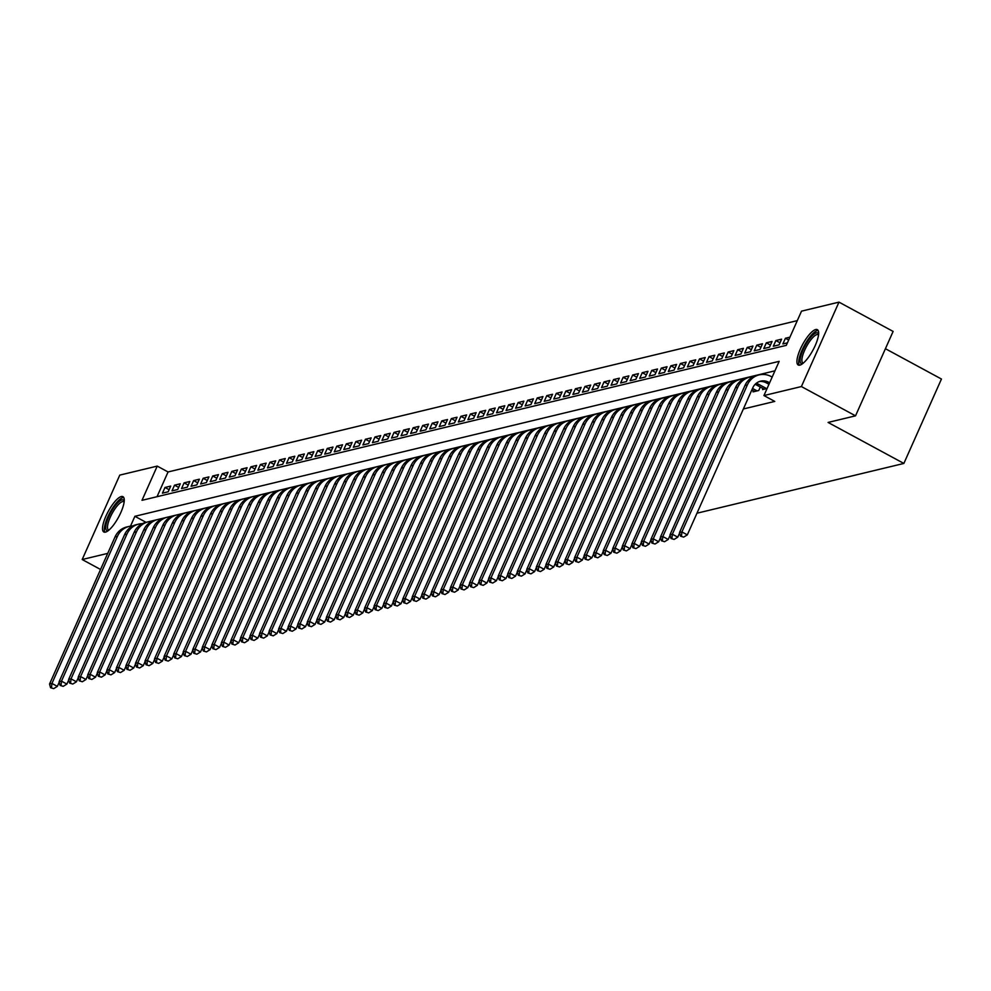 <?xml version="1.0" encoding="UTF-8"?>
<svg xmlns="http://www.w3.org/2000/svg" width="991" height="991" viewBox="0 0 991 991"><rect width="100%" height="100%" fill="white"/><g stroke="black" fill="none" stroke-linecap="round" stroke-linejoin="round"><path stroke-width="1.49" d="M799.861 365.122A20.08 5.884 118.4 0 1 798.226 364.998A20.08 5.884 118.4 0 1 801.422 346.813A20.08 5.884 118.4 0 1 815.704 329.532A20.08 5.884 118.4 0 1 817.34 329.656A20.08 5.884 118.4 0 1 814.144 347.841A20.08 5.884 118.4 0 1 799.861 365.122M105.467 532.13A20.08 5.884 118.4 0 1 103.832 531.994A20.08 5.884 118.4 0 1 107.016 513.821A20.08 5.884 118.4 0 1 121.311 496.541A20.08 5.884 118.4 0 1 122.946 496.664A20.08 5.884 118.4 0 1 119.75 514.849A20.08 5.884 118.4 0 1 105.467 532.13M885.421 348.708L941.45 379.033L903.866 463.441L696.958 513.214M100.549 569.466L82.191 559.531L119.775 475.11L157.235 466.104L141.998 500.319L786.284 345.364L801.521 311.149L838.981 302.131L801.397 386.552L763.937 395.558L779.174 361.343L134.887 516.299L130.502 526.147M797.297 320.626L168.061 471.964L157.235 466.104M801.397 386.552L855.53 415.836L893.114 331.428L838.981 302.131M763.033 388.534L762.562 389.587L767.084 388.497M753.482 390.826L753.011 391.879L758.747 390.504L760.283 387.047M169.114 489.703L164.989 487.473L170.712 486.085L168.173 491.796L162.45 493.171L164.989 487.473M178.653 487.399L174.54 485.169L180.263 483.794L177.723 489.492L172 490.879L174.54 485.169M188.203 485.107L184.078 482.877L189.801 481.502L187.262 487.2L181.539 488.575L184.078 482.877M197.742 482.815L193.629 480.585L199.352 479.198L196.813 484.909L191.09 486.284L193.629 480.585M207.292 480.511L203.167 478.281L208.903 476.906L206.363 482.605L200.628 483.992L203.167 478.281M216.831 478.219L212.718 475.99L218.441 474.615L215.902 480.313L210.179 481.688L212.718 475.99M226.382 475.928L222.257 473.698L227.992 472.311L225.453 478.021L219.717 479.396L222.257 473.698M235.92 473.624L231.807 471.394L237.53 470.019L234.991 475.73L229.268 477.105L231.807 471.394M245.471 471.332L241.346 469.102L247.081 467.727L244.542 473.425L238.806 474.8L241.346 469.102M255.021 469.04L250.896 466.811L256.619 465.423L254.08 471.134L248.357 472.509L250.896 466.811M264.56 466.736L260.435 464.506L266.17 463.131L263.631 468.842L257.895 470.217L260.435 464.506M274.111 464.445L269.986 462.215L275.709 460.84L273.169 466.538L267.446 467.913L269.986 462.215M283.649 462.153L279.524 459.923L285.259 458.536L282.72 464.246L276.984 465.621L279.524 459.923M293.2 459.849L289.075 457.619L294.798 456.244L292.258 461.955L286.535 463.33L289.075 457.619M302.738 457.557L298.625 455.327L304.348 453.952L301.809 459.651L296.086 461.026L298.625 455.327M312.289 455.265L308.164 453.036L313.887 451.661L311.347 457.359L305.624 458.734L308.164 453.036M321.827 452.961L317.715 450.732L323.438 449.357L320.898 455.067L315.175 456.442L317.715 450.732M331.378 450.67L327.253 448.44L332.976 447.065L330.437 452.763L324.714 454.151L327.253 448.44M340.916 448.378L336.804 446.148L342.527 444.773L339.987 450.471L334.264 451.846L336.804 446.148M350.467 446.074L346.342 443.844L352.078 442.469L349.538 448.18L343.803 449.555L346.342 443.844M360.006 443.782L355.893 441.552L361.616 440.177L359.076 445.876L353.353 447.263L355.893 441.552M369.556 441.49L365.431 439.261L371.167 437.886L368.627 443.584L362.892 444.959L365.431 439.261M379.095 439.199L374.982 436.957L380.705 435.582L378.166 441.292L372.443 442.667L374.982 436.957M388.645 436.895L384.52 434.665L390.256 433.29L387.716 438.988L381.981 440.376L384.52 434.665M398.196 434.603L394.071 432.373L399.794 430.998L397.255 436.697L391.532 438.072L394.071 432.373M407.735 432.311L403.61 430.082L409.345 428.694L406.805 434.405L401.07 435.78L403.61 430.082M417.285 430.007L413.16 427.778L418.883 426.403L416.344 432.101L410.621 433.488L413.16 427.778M426.824 427.716L422.699 425.486L428.434 424.111L425.895 429.809L420.159 431.184L422.699 425.486M436.374 425.424L432.249 423.194L437.972 421.807L435.433 427.517L429.71 428.892L432.249 423.194M445.913 423.12L441.8 420.89L447.523 419.515L444.984 425.226L439.261 426.601L441.8 420.89M455.464 420.828L451.339 418.598L457.062 417.223L454.522 422.922L448.799 424.297L451.339 418.598M465.002 418.536L460.889 416.307L466.612 414.919L464.073 420.63L458.35 422.005L460.889 416.307M474.553 416.232L470.428 414.003L476.151 412.628L473.611 418.338L467.888 419.713L470.428 414.003M484.091 413.941L479.978 411.711L485.701 410.336L483.162 416.034L477.439 417.409L479.978 411.711M493.642 411.649L489.517 409.419L495.252 408.032L492.713 413.743L486.977 415.118L489.517 409.419M503.18 409.345L499.068 407.115L504.791 405.74L502.251 411.451L496.528 412.826L499.068 407.115M512.731 407.053L508.606 404.824L514.341 403.448L511.802 409.147L506.067 410.522L508.606 404.824M522.269 404.762L518.157 402.532L523.88 401.157L521.34 406.855L515.617 408.23L518.157 402.532M531.82 402.457L527.695 400.228L533.431 398.853L530.891 404.563L525.156 405.938L527.695 400.228M541.371 400.166L537.246 397.936L542.969 396.561L540.429 402.259L534.706 403.647L537.246 397.936M550.909 397.874L546.784 395.644L552.52 394.269L549.98 399.968L544.245 401.343L546.784 395.644M560.46 395.57L556.335 393.34L562.058 391.965L559.519 397.676L553.796 399.051L556.335 393.34M569.998 393.278L565.873 391.049L571.609 389.674L569.069 395.372L563.334 396.759L565.873 391.049M579.549 390.987L575.424 388.757L581.147 387.382L578.608 393.08L572.885 394.455L575.424 388.757M589.088 388.683L584.975 386.453L590.698 385.078L588.159 390.788L582.435 392.163L584.975 386.453M598.638 386.391L594.513 384.161L600.236 382.786L597.697 388.484L591.974 389.872L594.513 384.161M608.177 384.099L604.064 381.869L609.787 380.494L607.248 386.193L601.525 387.568L604.064 381.869M617.727 381.808L613.602 379.565L619.325 378.19L616.786 383.901L611.063 385.276L613.602 379.565M627.266 379.503L623.153 377.274L628.876 375.899L626.337 381.597L620.614 382.984L623.153 377.274M636.817 377.212L632.692 374.982L638.427 373.607L635.888 379.305L630.152 380.68L632.692 374.982M646.355 374.92L642.242 372.69L647.965 371.303L645.426 377.014L639.703 378.389L642.242 372.69M655.906 372.616L651.781 370.386L657.516 369.011L654.977 374.709L649.241 376.097L651.781 370.386M665.444 370.324L661.331 368.095L667.054 366.72L664.515 372.418L658.792 373.793L661.331 368.095M674.995 368.033L670.87 365.803L676.605 364.415L674.066 370.126L668.33 371.501L670.87 365.803M684.546 365.729L680.421 363.499L686.144 362.124L683.604 367.834L677.881 369.209L680.421 363.499M694.084 363.437L689.959 361.207L695.694 359.832L693.155 365.53L687.42 366.905L689.959 361.207M703.635 361.145L699.51 358.915L705.233 357.528L702.693 363.239L696.97 364.614L699.51 358.915M713.173 358.841L709.048 356.611L714.784 355.236L712.244 360.947L706.509 362.322L709.048 356.611M722.724 356.549L718.599 354.32L724.322 352.945L721.782 358.643L716.059 360.018L718.599 354.32M732.262 354.258L728.15 352.028L733.873 350.641L731.333 356.351L725.61 357.726L728.15 352.028M741.813 351.954L737.688 349.724L743.411 348.349L740.872 354.06L735.149 355.435L737.688 349.724M751.351 349.662L747.239 347.432L752.962 346.057L750.422 351.755L744.699 353.13L747.239 347.432M760.902 347.37L756.777 345.141L762.5 343.766L759.961 349.464L754.238 350.839L756.777 345.141M770.441 345.066L766.328 342.836L772.051 341.461L769.512 347.172L763.788 348.547L766.328 342.836M779.991 342.775L775.866 340.545L781.602 339.17L779.062 344.868L773.327 346.255L775.866 340.545M788.663 340.012L785.417 338.253L789.938 337.163M168.061 471.964L157.036 496.702M785.417 338.253L782.878 343.951L787.399 342.861M743.374 408.973L774.764 401.417L763.937 395.558M774.95 370.82L145.578 522.455M855.53 415.836L828.092 422.439L903.866 463.441M107.709 553.387L82.191 559.531M145.714 522.158L134.887 516.299M59.225 682.18L57.354 686.379L53.687 688.634L50.566 687.692L53.687 688.634M50.566 687.692L49.55 684.025L115.018 536.973A19.312 17.85 -103.5 0 1 126.737 526.989L129.127 526.419A19.312 17.85 -103.5 0 1 132.806 525.961M49.55 684.025L51.941 683.443L117.409 536.404A19.312 17.85 -103.5 0 1 129.127 526.419M51.52 687.469L51.941 683.443L57.354 686.379M108.168 530.693A17.38 5.091 118.4 0 1 108.725 516.707A17.38 5.091 118.4 0 1 121.98 499.873A17.38 5.091 118.4 0 1 124.222 501.025M124.135 501.904A16.091 4.72 -61.6 0 0 123.863 501.706A16.091 4.72 -61.6 0 0 122.55 501.595A16.091 4.72 -61.6 0 0 111.103 515.444A16.091 4.72 -61.6 0 0 108.539 530.012A16.091 4.72 -61.6 0 0 108.861 530.135M123.739 497.507A19.956 5.847 -61.6 0 0 122.995 497.593A19.956 5.847 -61.6 0 0 109.468 513.437A19.956 5.847 -61.6 0 0 104.959 532.217M802.561 363.685A17.38 5.091 118.4 0 1 800.505 357.305A17.38 5.091 118.4 0 1 809.697 338.612A17.38 5.091 118.4 0 1 818.628 334.017M818.541 334.896A16.091 4.72 -61.6 0 0 818.256 334.698A16.091 4.72 -61.6 0 0 809.709 341.338A16.091 4.72 -61.6 0 0 802.252 357.218A16.091 4.72 -61.6 0 0 802.933 363.003A16.091 4.72 -61.6 0 0 803.255 363.127M818.145 330.499A19.956 5.847 -61.6 0 0 807.615 340.099A19.956 5.847 -61.6 0 0 799.167 358.643A19.956 5.847 -61.6 0 0 799.353 365.208M68.763 679.876L66.892 684.075L63.238 686.342L60.117 685.4L63.238 686.342M60.117 685.4L59.101 681.721L124.569 534.682A19.312 17.85 -103.5 0 1 136.287 524.697L138.666 524.115A19.312 17.85 -103.5 0 1 142.345 523.657M59.101 681.721L61.479 681.151L126.947 534.112A19.312 17.85 -103.5 0 1 138.666 524.115M61.07 685.165L61.479 681.151L66.892 684.075M78.314 677.584L76.443 681.783L72.777 684.05L69.655 683.109L72.777 684.05M69.655 683.109L68.639 679.43L134.107 532.39A19.312 17.85 -103.5 0 1 145.826 522.393L148.216 521.823A19.312 17.85 -103.5 0 1 151.896 521.365M68.639 679.43L71.03 678.86L136.498 531.808A19.312 17.85 -103.5 0 1 148.216 521.823M70.609 682.873L71.03 678.86L76.443 681.783M87.852 675.292L85.982 679.492L82.327 681.746L79.206 680.805L82.327 681.746M79.206 680.805L78.19 677.138L143.658 530.086A19.312 17.85 -103.5 0 1 155.376 520.102L157.767 519.532A19.312 17.85 -103.5 0 1 161.434 519.073M78.19 677.138L80.568 676.556L146.036 529.516A19.312 17.85 -103.5 0 1 157.767 519.532M80.16 680.582L80.568 676.556L85.982 679.492M97.403 672.988L95.532 677.2L91.866 679.454L88.744 678.513L91.866 679.454M88.744 678.513L87.728 674.834L153.196 527.794A19.312 17.85 -103.5 0 1 164.915 517.81L167.306 517.228A19.312 17.85 -103.5 0 1 170.985 516.769M87.728 674.834L90.119 674.264L155.587 527.224A19.312 17.85 -103.5 0 1 167.306 517.228M89.698 678.278L90.119 674.264L95.532 677.2M106.941 670.696L105.071 674.896L101.416 677.163L98.295 676.221L101.416 677.163M98.295 676.221L97.279 672.542L162.747 525.503A19.312 17.85 -103.5 0 1 174.466 515.506L176.856 514.936A19.312 17.85 -103.5 0 1 180.523 514.478M97.279 672.542L99.657 671.972L165.125 524.92A19.312 17.85 -103.5 0 1 176.856 514.936M99.249 675.986L99.657 671.972L105.071 674.896M116.492 668.405L114.622 672.604L110.955 674.859L107.833 673.917L110.955 674.859M107.833 673.917L106.817 670.25L172.285 523.198A19.312 17.85 -103.5 0 1 184.016 513.214L186.395 512.644A19.312 17.85 -103.5 0 1 190.074 512.186M106.817 670.25L109.208 669.668L174.676 522.629A19.312 17.85 -103.5 0 1 186.395 512.644M108.799 673.694L109.208 669.668L114.622 672.604M126.03 666.101L124.16 670.312L120.506 672.567L117.384 671.625L120.506 672.567M117.384 671.625L116.368 667.946L181.836 520.907A19.312 17.85 -103.5 0 1 193.555 510.922L195.945 510.34A19.312 17.85 -103.5 0 1 199.612 509.882M116.368 667.946L118.747 667.377L184.215 520.337A19.312 17.85 -103.5 0 1 195.945 510.34M118.338 671.39L118.747 667.377L124.16 670.312M135.581 663.809L133.711 668.008L130.044 670.275L126.935 669.334L130.044 670.275M126.935 669.334L125.907 665.655L191.374 518.615A19.312 17.85 -103.5 0 1 203.105 508.618L205.484 508.049A19.312 17.85 -103.5 0 1 209.163 507.59M125.907 665.655L128.297 665.085L193.765 518.033A19.312 17.85 -103.5 0 1 205.484 508.049M127.889 669.098L128.297 665.085L133.711 668.008M145.12 661.517L143.249 665.717L139.595 667.971L136.473 667.03L139.595 667.971M136.473 667.03L135.457 663.363L200.925 516.311A19.312 17.85 -103.5 0 1 212.644 506.327L215.035 505.757A19.312 17.85 -103.5 0 1 218.714 505.299M135.457 663.363L137.836 662.781L203.304 515.741A19.312 17.85 -103.5 0 1 215.035 505.757M137.427 666.807L137.836 662.781L143.249 665.717M154.67 659.213L152.8 663.425L149.133 665.679L146.024 664.738L149.133 665.679M146.024 664.738L144.996 661.059L210.464 514.019A19.312 17.85 -103.5 0 1 222.195 504.035L224.573 503.453A19.312 17.85 -103.5 0 1 228.252 502.994M144.996 661.059L147.386 660.489L212.854 513.449A19.312 17.85 -103.5 0 1 224.573 503.453M146.978 664.503L147.386 660.489L152.8 663.425M164.209 656.922L162.338 661.121L158.684 663.388L155.562 662.446L158.684 663.388M155.562 662.446L154.546 658.767L220.014 511.728A19.312 17.85 -103.5 0 1 231.733 501.731L234.124 501.161A19.312 17.85 -103.5 0 1 237.803 500.703M154.546 658.767L156.937 658.197L222.405 511.158A19.312 17.85 -103.5 0 1 234.124 501.161M156.516 662.211L156.937 658.197L162.338 661.121M173.759 654.63L171.889 658.829L168.235 661.084L165.113 660.142L168.235 661.084M165.113 660.142L164.085 656.476L229.553 509.436A19.312 17.85 -103.5 0 1 241.284 499.439L243.662 498.869A19.312 17.85 -103.5 0 1 247.341 498.411M164.085 656.476L166.476 655.906L231.944 508.854A19.312 17.85 -103.5 0 1 243.662 498.869M166.067 659.919L166.476 655.906L171.889 658.829M183.31 652.326L181.44 656.538L177.773 658.792L174.651 657.851L177.773 658.792M174.651 657.851L173.636 654.184L239.104 507.132A19.312 17.85 -103.5 0 1 250.822 497.148L253.213 496.565A19.312 17.85 -103.5 0 1 256.892 496.107M173.636 654.184L176.026 653.602L241.494 506.562A19.312 17.85 -103.5 0 1 253.213 496.565M175.605 657.615L176.026 653.602L181.44 656.538M192.849 650.034L190.978 654.233L187.324 656.5L184.202 655.559L187.324 656.5M184.202 655.559L183.174 651.88L248.642 504.84A19.312 17.85 -103.5 0 1 260.373 494.843L262.751 494.274A19.312 17.85 -103.5 0 1 266.43 493.815M183.174 651.88L185.565 651.31L251.033 504.27A19.312 17.85 -103.5 0 1 262.751 494.274M185.156 655.324L185.565 651.31L190.978 654.233M202.399 647.742L200.529 651.942L196.862 654.196L193.74 653.255L196.862 654.196M193.74 653.255L192.725 649.588L258.193 502.548A19.312 17.85 -103.5 0 1 269.911 492.552L272.302 491.982A19.312 17.85 -103.5 0 1 275.981 491.524M192.725 649.588L195.116 649.018L260.583 501.966A19.312 17.85 -103.5 0 1 272.302 491.982M194.694 653.032L195.116 649.018L200.529 651.942M211.938 645.451L210.067 649.65L206.413 651.905L203.291 650.963L206.413 651.905M203.291 650.963L202.275 647.296L267.743 500.244A19.312 17.85 -103.5 0 1 279.462 490.26L281.84 489.678A19.312 17.85 -103.5 0 1 285.519 489.232M202.275 647.296L204.654 646.714L270.122 499.675A19.312 17.85 -103.5 0 1 281.84 489.678M204.245 650.74L204.654 646.714L210.067 649.65M221.489 643.147L219.618 647.346L215.951 649.613L212.83 648.671L215.951 649.613M212.83 648.671L211.814 644.992L277.282 497.953A19.312 17.85 -103.5 0 1 289 487.956L291.391 487.386A19.312 17.85 -103.5 0 1 295.07 486.928M211.814 644.992L214.205 644.423L279.673 497.383A19.312 17.85 -103.5 0 1 291.391 487.386M213.783 648.436L214.205 644.423L219.618 647.346M231.027 640.855L229.156 645.054L225.502 647.309L222.38 646.367L225.502 647.309M222.38 646.367L221.365 642.701L286.833 495.661A19.312 17.85 -103.5 0 1 298.551 485.664L300.942 485.095A19.312 17.85 -103.5 0 1 304.609 484.636M221.365 642.701L223.743 642.131L289.211 495.079A19.312 17.85 -103.5 0 1 300.942 485.095M223.334 646.144L223.743 642.131L229.156 645.054M240.578 638.563L238.707 642.763L235.04 645.017L231.919 644.076L235.04 645.017M231.919 644.076L230.903 640.409L296.371 493.357A19.312 17.85 -103.5 0 1 308.09 483.373L310.48 482.79A19.312 17.85 -103.5 0 1 314.159 482.344M230.903 640.409L233.294 639.827L298.762 492.787A19.312 17.85 -103.5 0 1 310.48 482.79M232.873 643.853L233.294 639.827L238.707 642.763M250.116 636.259L248.246 640.459L244.591 642.725L241.47 641.784L244.591 642.725M241.47 641.784L240.454 638.105L305.922 491.065A19.312 17.85 -103.5 0 1 317.64 481.069L320.031 480.499A19.312 17.85 -103.5 0 1 323.698 480.04M240.454 638.105L242.832 637.535L308.3 490.495A19.312 17.85 -103.5 0 1 320.031 480.499M242.423 641.549L242.832 637.535L248.246 640.459M259.667 633.967L257.796 638.167L254.13 640.421L251.008 639.48L254.13 640.421M251.008 639.48L249.992 635.813L315.46 488.774A19.312 17.85 -103.5 0 1 327.191 478.777L329.569 478.207A19.312 17.85 -103.5 0 1 333.249 477.749M249.992 635.813L252.383 635.243L317.851 488.191A19.312 17.85 -103.5 0 1 329.569 478.207M251.974 639.257L252.383 635.243L257.796 638.167M269.205 631.676L267.335 635.875L263.68 638.13L260.559 637.188L263.68 638.13M260.559 637.188L259.543 633.522L325.011 486.47A19.312 17.85 -103.5 0 1 336.729 476.485L339.12 475.915A19.312 17.85 -103.5 0 1 342.787 475.457M259.543 633.522L261.921 632.939L327.389 485.9A19.312 17.85 -103.5 0 1 339.12 475.915M261.513 636.965L261.921 632.939L267.335 635.875M278.756 629.372L276.885 633.571L273.219 635.838L270.109 634.897L273.219 635.838M270.109 634.897L269.081 631.217L334.549 484.178A19.312 17.85 -103.5 0 1 346.28 474.194L348.659 473.611A19.312 17.85 -103.5 0 1 352.338 473.153M269.081 631.217L271.472 630.648L336.94 483.608A19.312 17.85 -103.5 0 1 348.659 473.611M271.063 634.661L271.472 630.648L276.885 633.571M288.294 627.08L286.424 631.279L282.769 633.546L279.648 632.592L282.769 633.546M279.648 632.592L278.632 628.926L344.1 481.886A19.312 17.85 -103.5 0 1 355.819 471.889L358.209 471.32A19.312 17.85 -103.5 0 1 361.888 470.861M278.632 628.926L281.01 628.356L346.478 481.304A19.312 17.85 -103.5 0 1 358.209 471.32M280.602 632.369L281.01 628.356L286.424 631.279M297.845 624.788L295.975 628.988L292.308 631.242L289.199 630.301L292.308 631.242M289.199 630.301L288.17 626.634L353.638 479.582A19.312 17.85 -103.5 0 1 365.369 469.598L367.748 469.028A19.312 17.85 -103.5 0 1 371.427 468.57M288.17 626.634L290.561 626.052L356.029 479.012A19.312 17.85 -103.5 0 1 367.748 469.028M290.152 630.078L290.561 626.052L295.975 628.988M307.383 622.484L305.513 626.684L301.859 628.951L298.737 628.009L301.859 628.951M298.737 628.009L297.721 624.33L363.189 477.29A19.312 17.85 -103.5 0 1 374.908 467.306L377.298 466.724A19.312 17.85 -103.5 0 1 380.978 466.265M297.721 624.33L300.112 623.76L365.58 476.721A19.312 17.85 -103.5 0 1 377.298 466.724M299.691 627.774L300.112 623.76L305.513 626.684M316.934 620.193L315.064 624.392L311.409 626.659L308.288 625.717L311.409 626.659M308.288 625.717L307.26 622.038L372.727 474.999A19.312 17.85 -103.5 0 1 384.458 465.002L386.837 464.432A19.312 17.85 -103.5 0 1 390.516 463.974M307.26 622.038L309.65 621.468L375.118 474.416A19.312 17.85 -103.5 0 1 386.837 464.432M309.242 625.482L309.65 621.468L315.064 624.392M326.485 617.901L324.614 622.1L320.948 624.355L317.826 623.413L320.948 624.355M317.826 623.413L316.81 619.747L382.278 472.695A19.312 17.85 -103.5 0 1 393.997 462.71L396.388 462.14A19.312 17.85 -103.5 0 1 400.067 461.682M316.81 619.747L319.201 619.164L384.669 472.125A19.312 17.85 -103.5 0 1 396.388 462.14M318.78 623.19L319.201 619.164L324.614 622.1M336.023 615.597L334.153 619.809L330.499 622.063L327.377 621.122L330.499 622.063M327.377 621.122L326.349 617.443L391.817 470.403A19.312 17.85 -103.5 0 1 403.548 460.419L405.926 459.836A19.312 17.85 -103.5 0 1 409.605 459.378M326.349 617.443L328.739 616.873L394.207 469.833A19.312 17.85 -103.5 0 1 405.926 459.836M328.331 620.886L328.739 616.873L334.153 619.809M345.574 613.305L343.704 617.504L340.037 619.771L336.915 618.83L340.037 619.771M336.915 618.83L335.899 615.151L401.367 468.111A19.312 17.85 -103.5 0 1 413.086 458.115L415.477 457.545A19.312 17.85 -103.5 0 1 419.156 457.086M335.899 615.151L338.29 614.581L403.758 467.529A19.312 17.85 -103.5 0 1 415.477 457.545M337.869 618.595L338.29 614.581L343.704 617.504M355.112 611.013L353.242 615.213L349.588 617.467L346.466 616.526L349.588 617.467M346.466 616.526L345.45 612.859L410.918 465.807A19.312 17.85 -103.5 0 1 422.637 455.823L425.015 455.253A19.312 17.85 -103.5 0 1 428.694 454.795M345.45 612.859L347.829 612.277L413.297 465.237A19.312 17.85 -103.5 0 1 425.015 455.253M347.42 616.303L347.829 612.277L353.242 615.213M364.663 608.709L362.793 612.921L359.126 615.176L356.004 614.234L359.126 615.176M356.004 614.234L354.989 610.555L420.457 463.515A19.312 17.85 -103.5 0 1 432.175 453.531L434.566 452.949A19.312 17.85 -103.5 0 1 438.245 452.491M354.989 610.555L357.379 609.985L422.847 462.946A19.312 17.85 -103.5 0 1 434.566 452.949M356.958 613.999L357.379 609.985L362.793 612.921M374.202 606.418L372.331 610.617L368.677 612.884L365.555 611.942L368.677 612.884M365.555 611.942L364.539 608.263L430.007 461.224A19.312 17.85 -103.5 0 1 441.726 451.227L444.117 450.657A19.312 17.85 -103.5 0 1 447.783 450.199M364.539 608.263L366.918 607.694L432.386 460.642A19.312 17.85 -103.5 0 1 444.117 450.657M366.509 611.707L366.918 607.694L372.331 610.617M383.752 604.126L381.882 608.325L378.215 610.58L375.094 609.638L378.215 610.58M375.094 609.638L374.078 605.972L439.546 458.92A19.312 17.85 -103.5 0 1 451.264 448.935L453.655 448.366A19.312 17.85 -103.5 0 1 457.334 447.907M374.078 605.972L376.469 605.39L441.936 458.35A19.312 17.85 -103.5 0 1 453.655 448.366M376.047 609.415L376.469 605.39L381.882 608.325M393.291 601.822L391.42 606.034L387.766 608.288L384.644 607.347L387.766 608.288M384.644 607.347L383.628 603.68L449.096 456.628A19.312 17.85 -103.5 0 1 460.815 446.644L463.206 446.061A19.312 17.85 -103.5 0 1 466.872 445.603M383.628 603.68L386.007 603.098L451.475 456.058A19.312 17.85 -103.5 0 1 463.206 446.061M385.598 607.111L386.007 603.098L391.42 606.034M402.841 599.53L400.971 603.73L397.304 605.996L394.183 605.055L397.304 605.996M394.183 605.055L393.167 601.376L458.635 454.336A19.312 17.85 -103.5 0 1 470.366 444.34L472.744 443.77A19.312 17.85 -103.5 0 1 476.423 443.311M393.167 601.376L395.558 600.806L461.026 453.767A19.312 17.85 -103.5 0 1 472.744 443.77M395.149 604.82L395.558 600.806L400.971 603.73M412.38 597.239L410.509 601.438L406.855 603.692L403.733 602.751L406.855 603.692M403.733 602.751L402.718 599.084L468.186 452.045A19.312 17.85 -103.5 0 1 479.904 442.048L482.295 441.478A19.312 17.85 -103.5 0 1 485.962 441.02M402.718 599.084L405.096 598.514L470.564 451.462A19.312 17.85 -103.5 0 1 482.295 441.478M404.687 602.528L405.096 598.514L410.509 601.438M421.931 594.934L420.06 599.146L416.393 601.401L413.284 600.459L416.393 601.401M413.284 600.459L412.256 596.793L477.724 449.741A19.312 17.85 -103.5 0 1 489.455 439.756L491.833 439.174A19.312 17.85 -103.5 0 1 495.512 438.716M412.256 596.793L414.647 596.21L480.115 449.171A19.312 17.85 -103.5 0 1 491.833 439.174M414.238 600.224L414.647 596.21L420.06 599.146M431.469 592.643L429.599 596.842L425.944 599.109L422.823 598.168L425.944 599.109M422.823 598.168L421.807 594.489L487.275 447.449A19.312 17.85 -103.5 0 1 498.993 437.452L501.384 436.882A19.312 17.85 -103.5 0 1 505.063 436.424M421.807 594.489L424.185 593.919L489.653 446.879A19.312 17.85 -103.5 0 1 501.384 436.882M423.776 597.932L424.185 593.919L429.599 596.842M441.02 590.351L439.149 594.55L435.483 596.805L432.373 595.864L435.483 596.805M432.373 595.864L431.345 592.197L496.813 445.157A19.312 17.85 -103.5 0 1 508.544 435.16L510.922 434.591A19.312 17.85 -103.5 0 1 514.602 434.132M431.345 592.197L433.736 591.627L499.204 444.575A19.312 17.85 -103.5 0 1 510.922 434.591M433.327 595.641L433.736 591.627L439.149 594.55M450.558 588.059L448.688 592.259L445.033 594.513L441.912 593.572L445.033 594.513M441.912 593.572L440.896 589.905L506.364 442.853A19.312 17.85 -103.5 0 1 518.082 432.869L520.473 432.287A19.312 17.85 -103.5 0 1 524.152 431.841M440.896 589.905L443.287 589.323L508.755 442.283A19.312 17.85 -103.5 0 1 520.473 432.287M442.866 593.349L443.287 589.323L448.688 592.259M460.109 585.755L458.238 589.955L454.584 592.222L451.462 591.28L454.584 592.222M451.462 591.28L450.434 587.601L515.902 440.561A19.312 17.85 -103.5 0 1 527.633 430.565L530.012 429.995A19.312 17.85 -103.5 0 1 533.691 429.537M450.434 587.601L452.825 587.031L518.293 439.992A19.312 17.85 -103.5 0 1 530.012 429.995M452.416 591.045L452.825 587.031L458.238 589.955M469.66 583.464L467.789 587.663L464.122 589.918L461.001 588.976L464.122 589.918M461.001 588.976L459.985 585.309L525.453 438.27A19.312 17.85 -103.5 0 1 537.172 428.273L539.562 427.703A19.312 17.85 -103.5 0 1 543.241 427.245M459.985 585.309L462.376 584.74L527.844 437.688A19.312 17.85 -103.5 0 1 539.562 427.703M461.955 588.753L462.376 584.74L467.789 587.663M479.198 581.172L477.328 585.371L473.673 587.626L470.552 586.684L473.673 587.626M470.552 586.684L469.523 583.018L534.991 435.966A19.312 17.85 -103.5 0 1 546.722 425.981L549.101 425.412A19.312 17.85 -103.5 0 1 552.78 424.953M469.523 583.018L471.914 582.435L537.382 435.396A19.312 17.85 -103.5 0 1 549.101 425.412M471.505 586.461L471.914 582.435L477.328 585.371M488.749 578.868L486.878 583.067L483.212 585.334L480.09 584.393L483.212 585.334M480.09 584.393L479.074 580.714L544.542 433.674A19.312 17.85 -103.5 0 1 556.261 423.69L558.651 423.107A19.312 17.85 -103.5 0 1 562.331 422.649M479.074 580.714L481.465 580.144L546.933 433.104A19.312 17.85 -103.5 0 1 558.651 423.107M481.044 584.157L481.465 580.144L486.878 583.067M498.287 576.576L496.417 580.776L492.762 583.042L489.641 582.089L492.762 583.042M489.641 582.089L488.625 578.422L554.093 431.382A19.312 17.85 -103.5 0 1 565.811 421.386L568.19 420.816A19.312 17.85 -103.5 0 1 571.869 420.357M488.625 578.422L491.003 577.852L556.471 430.8A19.312 17.85 -103.5 0 1 568.19 420.816M490.595 581.866L491.003 577.852L496.417 580.776M507.838 574.284L505.967 578.484L502.301 580.738L499.179 579.797L502.301 580.738M499.179 579.797L498.163 576.13L563.631 429.078A19.312 17.85 -103.5 0 1 575.35 419.094L577.741 418.524A19.312 17.85 -103.5 0 1 581.42 418.066M498.163 576.13L500.554 575.548L566.022 428.508A19.312 17.85 -103.5 0 1 577.741 418.524M500.133 579.574L500.554 575.548L505.967 578.484M517.376 571.98L515.506 576.18L511.851 578.447L508.73 577.505L511.851 578.447M508.73 577.505L507.714 573.826L573.182 426.787A19.312 17.85 -103.5 0 1 584.901 416.802L587.291 416.22A19.312 17.85 -103.5 0 1 590.958 415.762M507.714 573.826L510.092 573.256L575.56 426.217A19.312 17.85 -103.5 0 1 587.291 416.22M509.684 577.27L510.092 573.256L515.506 576.18M526.927 569.689L525.057 573.888L521.39 576.155L518.268 575.201L521.39 576.155M518.268 575.201L517.252 571.534L582.72 424.495A19.312 17.85 -103.5 0 1 594.439 414.498L596.83 413.928A19.312 17.85 -103.5 0 1 600.509 413.47M517.252 571.534L519.643 570.965L585.111 423.913A19.312 17.85 -103.5 0 1 596.83 413.928M519.222 574.978L519.643 570.965L525.057 573.888M536.465 567.397L534.595 571.596L530.941 573.851L527.819 572.909L530.941 573.851M527.819 572.909L526.803 569.243L592.271 422.191A19.312 17.85 -103.5 0 1 603.99 412.206L606.381 411.637A19.312 17.85 -103.5 0 1 610.047 411.178M526.803 569.243L529.182 568.661L594.65 421.621A19.312 17.85 -103.5 0 1 606.381 411.637M528.773 572.687L529.182 568.661L534.595 571.596M546.016 565.093L544.146 569.305L540.479 571.559L537.357 570.618L540.479 571.559M537.357 570.618L536.342 566.939L601.81 419.899A19.312 17.85 -103.5 0 1 613.54 409.915L615.919 409.333A19.312 17.85 -103.5 0 1 619.598 408.874M536.342 566.939L538.732 566.369L604.2 419.329A19.312 17.85 -103.5 0 1 615.919 409.333M538.324 570.382L538.732 566.369L544.146 569.305M555.555 562.801L553.684 567.001L550.03 569.268L546.908 568.326L550.03 569.268M546.908 568.326L545.892 564.647L611.36 417.607A19.312 17.85 -103.5 0 1 623.079 407.611L625.47 407.041A19.312 17.85 -103.5 0 1 629.136 406.583M545.892 564.647L548.271 564.077L613.739 417.025A19.312 17.85 -103.5 0 1 625.47 407.041M547.862 568.091L548.271 564.077L553.684 567.001M565.105 560.51L563.235 564.709L559.568 566.963L556.459 566.022L559.568 566.963M556.459 566.022L555.431 562.355L620.899 415.303A19.312 17.85 -103.5 0 1 632.63 405.319L635.008 404.749A19.312 17.85 -103.5 0 1 638.687 404.291M555.431 562.355L557.822 561.773L623.289 414.733A19.312 17.85 -103.5 0 1 635.008 404.749M557.413 565.799L557.822 561.773L563.235 564.709M574.644 558.206L572.773 562.417L569.119 564.672L565.997 563.73L569.119 564.672M565.997 563.73L564.981 560.051L630.449 413.012A19.312 17.85 -103.5 0 1 642.168 403.027L644.559 402.445A19.312 17.85 -103.5 0 1 648.238 401.987M564.981 560.051L567.36 559.481L632.828 412.442A19.312 17.85 -103.5 0 1 644.559 402.445M566.951 563.495L567.36 559.481L572.773 562.417M584.195 555.914L582.324 560.113L578.657 562.38L575.548 561.439L578.657 562.38M575.548 561.439L574.52 557.76L639.988 410.72A19.312 17.85 -103.5 0 1 651.719 400.723L654.097 400.153A19.312 17.85 -103.5 0 1 657.776 399.695M574.52 557.76L576.911 557.19L642.379 410.138A19.312 17.85 -103.5 0 1 654.097 400.153M576.502 561.203L576.911 557.19L582.324 560.113M593.733 553.622L591.862 557.822L588.208 560.076L585.086 559.135L588.208 560.076M585.086 559.135L584.071 555.468L649.539 408.416A19.312 17.85 -103.5 0 1 661.257 398.432L663.648 397.862A19.312 17.85 -103.5 0 1 667.327 397.403M584.071 555.468L586.461 554.886L651.929 407.846A19.312 17.85 -103.5 0 1 663.648 397.862M586.04 558.912L586.461 554.886L591.862 557.822M603.284 551.318L601.413 555.53L597.759 557.784L594.637 556.843L597.759 557.784M594.637 556.843L593.609 553.164L659.077 406.124A19.312 17.85 -103.5 0 1 670.808 396.14L673.186 395.558A19.312 17.85 -103.5 0 1 676.865 395.099M593.609 553.164L596 552.594L661.468 405.554A19.312 17.85 -103.5 0 1 673.186 395.558M595.591 556.608L596 552.594L601.413 555.53M612.834 549.026L610.964 553.226L607.297 555.493L604.176 554.551L607.297 555.493M604.176 554.551L603.16 550.872L668.628 403.832A19.312 17.85 -103.5 0 1 680.346 393.836L682.737 393.266A19.312 17.85 -103.5 0 1 686.416 392.808M603.16 550.872L605.551 550.302L671.018 403.25A19.312 17.85 -103.5 0 1 682.737 393.266M605.129 554.316L605.551 550.302L610.964 553.226M622.373 546.735L620.502 550.934L616.848 553.189L613.726 552.247L616.848 553.189M613.726 552.247L612.698 548.58L678.166 401.541A19.312 17.85 -103.5 0 1 689.897 391.544L692.275 390.974A19.312 17.85 -103.5 0 1 695.955 390.516M612.698 548.58L615.089 548.011L680.557 400.959A19.312 17.85 -103.5 0 1 692.275 390.974M614.68 552.024L615.089 548.011L620.502 550.934M631.924 544.431L630.053 548.642L626.386 550.897L623.265 549.955L626.386 550.897M623.265 549.955L622.249 546.289L687.717 399.237A19.312 17.85 -103.5 0 1 699.435 389.252L701.826 388.67A19.312 17.85 -103.5 0 1 705.505 388.212M622.249 546.289L624.64 545.707L690.108 398.667A19.312 17.85 -103.5 0 1 701.826 388.67M624.219 549.72L624.64 545.707L630.053 548.642M641.462 542.139L639.591 546.338L635.937 548.605L632.815 547.664L635.937 548.605M632.815 547.664L631.8 543.985L697.268 396.945A19.312 17.85 -103.5 0 1 708.986 386.948L711.365 386.379A19.312 17.85 -103.5 0 1 715.044 385.92M631.8 543.985L634.178 543.415L699.646 396.375A19.312 17.85 -103.5 0 1 711.365 386.379M633.769 547.428L634.178 543.415L639.591 546.338M651.013 539.847L649.142 544.047L645.475 546.301L642.354 545.36L645.475 546.301M642.354 545.36L641.338 541.693L706.806 394.653A19.312 17.85 -103.5 0 1 718.525 384.657L720.915 384.087A19.312 17.85 -103.5 0 1 724.594 383.628M641.338 541.693L643.729 541.123L709.197 394.071A19.312 17.85 -103.5 0 1 720.915 384.087M643.308 545.137L643.729 541.123L649.142 544.047M660.551 537.556L658.681 541.755L655.026 544.009L651.905 543.068L655.026 544.009M651.905 543.068L650.889 539.401L716.357 392.349A19.312 17.85 -103.5 0 1 728.075 382.365L730.466 381.783A19.312 17.85 -103.5 0 1 734.133 381.337M650.889 539.401L653.267 538.819L718.735 391.779A19.312 17.85 -103.5 0 1 730.466 381.783M652.858 542.833L653.267 538.819L658.681 541.755M757.074 390.9L752.516 388.435M754.684 391.482L751.847 389.946M670.102 535.251L668.231 539.451L664.565 541.718L661.443 540.776L664.565 541.718M661.443 540.776L660.427 537.097L725.895 390.058A19.312 17.85 -103.5 0 1 737.614 380.061L740.004 379.491A19.312 17.85 -103.5 0 1 743.684 379.033M660.427 537.097L662.818 536.527L728.286 389.488A19.312 17.85 -103.5 0 1 740.004 379.491M662.397 540.541L662.818 536.527L668.231 539.451M766.613 388.608L759.143 384.57A12.871 11.904 76.5 0 0 756.096 383.418M764.234 389.178L756.765 385.14A12.871 11.904 76.5 0 0 755.068 384.384M679.64 532.96L677.77 537.159L674.115 539.414L670.994 538.472L674.115 539.414M670.994 538.472L669.978 534.806L735.446 387.766A19.312 17.85 -103.5 0 1 747.164 377.769L749.555 377.199A19.312 17.85 -103.5 0 1 753.222 376.741M669.978 534.806L672.356 534.236L737.824 387.184A19.312 17.85 -103.5 0 1 749.555 377.199M671.948 538.249L672.356 534.236L677.77 537.159M769.623 382.774L768.694 382.266A12.871 11.904 76.5 0 0 760.605 381.163A12.871 11.904 76.5 0 0 752.788 387.815L687.32 534.867L683.654 537.122L680.532 536.181L683.654 537.122M768.954 384.285L766.303 382.848A12.871 11.904 76.5 0 0 759.428 381.51M680.532 536.181L679.516 532.514L681.907 531.932L747.375 384.892A19.312 17.85 -103.5 0 1 759.094 374.895A19.312 17.85 -103.5 0 1 771.233 376.568L772.162 377.075M679.516 532.514L744.984 385.462A19.312 17.85 -103.5 0 1 756.715 375.478L759.094 374.895M681.498 535.958L681.907 531.932L687.32 534.867M115.018 536.973L117.409 536.404M124.569 534.682L126.947 534.112M134.107 532.39L136.498 531.808M143.658 530.086L146.036 529.516M153.196 527.794L155.587 527.224M162.747 525.503L165.125 524.92M172.285 523.198L174.676 522.629M181.836 520.907L184.215 520.337M191.374 518.615L193.765 518.033M200.925 516.311L203.304 515.741M210.464 514.019L212.854 513.449M220.014 511.728L222.405 511.158M229.553 509.436L231.944 508.854M239.104 507.132L241.494 506.562M248.642 504.84L251.033 504.27M258.193 502.548L260.583 501.966M267.743 500.244L270.122 499.675M277.282 497.953L279.673 497.383M286.833 495.661L289.211 495.079M296.371 493.357L298.762 492.787M305.922 491.065L308.3 490.495M315.46 488.774L317.851 488.191M325.011 486.47L327.389 485.9M334.549 484.178L336.94 483.608M344.1 481.886L346.478 481.304M353.638 479.582L356.029 479.012M363.189 477.29L365.58 476.721M372.727 474.999L375.118 474.416M382.278 472.695L384.669 472.125M391.817 470.403L394.207 469.833M401.367 468.111L403.758 467.529M410.918 465.807L413.297 465.237M420.457 463.515L422.847 462.946M430.007 461.224L432.386 460.642M439.546 458.92L441.936 458.35M449.096 456.628L451.475 456.058M458.635 454.336L461.026 453.767M468.186 452.045L470.564 451.462M477.724 449.741L480.115 449.171M487.275 447.449L489.653 446.879M496.813 445.157L499.204 444.575M506.364 442.853L508.755 442.283M515.902 440.561L518.293 439.992M525.453 438.27L527.844 437.688M534.991 435.966L537.382 435.396M544.542 433.674L546.933 433.104M554.093 431.382L556.471 430.8M563.631 429.078L566.022 428.508M573.182 426.787L575.56 426.217M582.72 424.495L585.111 423.913M592.271 422.191L594.65 421.621M601.81 419.899L604.2 419.329M611.36 417.607L613.739 417.025M620.899 415.303L623.289 414.733M630.449 413.012L632.828 412.442M639.988 410.72L642.379 410.138M649.539 408.416L651.929 407.846M659.077 406.124L661.468 405.554M668.628 403.832L671.018 403.25M678.166 401.541L680.557 400.959M687.717 399.237L690.108 398.667M697.268 396.945L699.646 396.375M706.806 394.653L709.197 394.071M716.357 392.349L718.735 391.779M725.895 390.058L728.286 389.488M756.765 385.14L759.143 384.57M735.446 387.766L737.824 387.184M766.303 382.848L768.694 382.266M744.984 385.462L747.375 384.892"/></g></svg>
